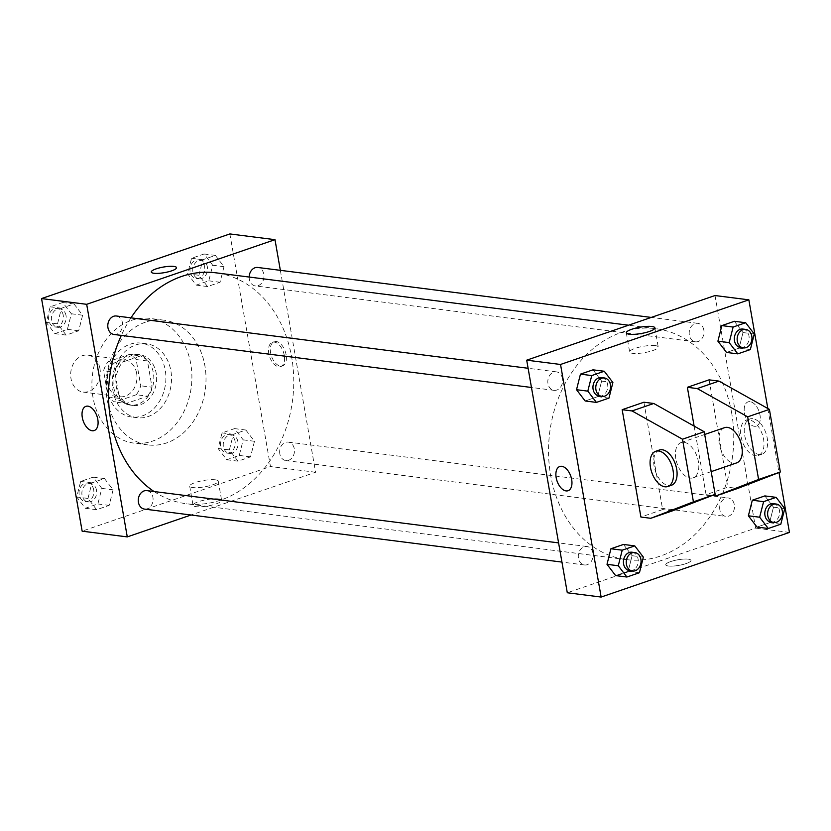 <?xml version="1.0" encoding="UTF-8"?>
<svg xmlns="http://www.w3.org/2000/svg" width="831" height="831" viewBox="0 0 831 831"><rect width="100%" height="100%" fill="white"/><g stroke="black" fill="none" stroke-linecap="round" stroke-linejoin="round"><path stroke-width="0.62" stroke-dasharray="4.16 3.12" d="M99.969 368.632A18.625 14.75 97.2 0 0 87.837 355.128A18.625 14.75 97.2 0 0 70.853 371.748A18.625 14.75 97.2 0 0 83.142 392.076A18.625 14.75 97.2 0 0 99.969 368.632M136.637 373.285A18.625 14.75 97.2 0 0 124.505 359.781A18.625 14.75 97.2 0 0 107.521 376.401A18.625 14.75 97.2 0 0 119.809 396.73A18.625 14.75 97.2 0 0 136.637 373.285M136.294 394.735L115.042 402.027A25.013 19.809 97.2 0 1 108.144 396.979L103.563 370.73A25.013 19.809 97.2 0 1 108.02 361.776L129.272 354.484A25.013 19.809 97.2 0 1 136.159 359.543L140.74 385.792A25.013 19.809 97.2 0 1 136.294 394.735L147.575 396.169L126.322 403.461L115.042 402.027M108.02 361.776L119.3 363.209L140.553 355.917L129.272 354.484M136.159 359.543L147.44 360.976L152.021 387.215L140.74 385.792M147.44 360.976A25.013 19.809 97.2 0 0 140.553 355.917M119.3 363.209A25.013 19.809 97.2 0 0 114.855 372.163L103.563 370.73M126.322 403.461A25.013 19.809 97.2 0 1 119.435 398.402L114.855 372.163M147.575 396.169A25.013 19.809 97.2 0 0 152.021 387.215M129.148 355.086A25.605 20.276 -82.8 0 1 136.658 354.286A25.605 20.276 -82.8 0 1 153.558 382.239A25.605 20.276 -82.8 0 1 130.207 405.092A25.605 20.276 -82.8 0 1 113.068 381.865A25.605 20.276 -82.8 0 1 129.148 355.086M131.963 355.45A25.605 20.276 97.2 0 0 115.893 382.229A25.605 20.276 97.2 0 0 133.033 405.455A25.605 20.276 97.2 0 0 156.176 373.212A25.605 20.276 97.2 0 0 139.483 354.64A25.605 20.276 97.2 0 0 131.963 355.45M119.435 398.402L108.144 396.979M130.01 344.263A37.25 29.5 -82.8 0 1 140.948 343.099A37.25 29.5 -82.8 0 1 165.525 383.766A37.25 29.5 -82.8 0 1 131.568 416.996A37.25 29.5 -82.8 0 1 106.628 383.216A37.25 29.5 -82.8 0 1 130.01 344.263M135.65 344.979A37.25 29.5 -82.8 0 1 146.588 343.816A37.25 29.5 -82.8 0 1 171.165 384.483A37.25 29.5 -82.8 0 1 137.208 417.713A37.25 29.5 -82.8 0 1 112.278 383.932A37.25 29.5 -82.8 0 1 135.65 344.979M131.36 320.382A62.855 49.777 -82.8 0 1 149.819 318.408A62.855 49.777 -82.8 0 1 191.275 387.038A62.855 49.777 -82.8 0 1 133.978 443.12A62.855 49.777 -82.8 0 1 91.909 386.114A62.855 49.777 -82.8 0 1 131.36 320.382M145.467 322.168A62.855 49.777 97.2 0 0 106.004 387.9A62.855 49.777 97.2 0 0 148.084 444.917A62.855 49.777 97.2 0 0 204.893 365.775A62.855 49.777 97.2 0 0 163.915 320.195A62.855 49.777 97.2 0 0 145.467 322.168M57.526 323.82L61.463 308.249L74.001 303.938L82.622 315.209L78.685 330.78L66.148 335.08L57.526 323.82L61.463 308.249L74.001 303.938L82.622 315.209L78.685 330.78L66.148 335.08L57.526 323.82L46.245 322.386L50.182 306.816L62.72 302.505L71.341 313.775L67.404 329.346L54.867 333.647L46.245 322.386M88.003 498.434L91.94 482.863L104.477 478.563L113.099 489.823L109.162 505.393L96.625 509.704L88.003 498.434L91.94 482.863L104.477 478.563L113.099 489.823L109.162 505.393L96.625 509.704L88.003 498.434L76.722 497L80.659 481.429L93.197 477.129L101.818 488.389L97.881 503.96L85.333 508.271L76.722 497M229.865 233.937L270.459 466.523L82.144 531.165M198.91 275.29L202.837 259.719L215.385 255.408L223.996 266.678L220.07 282.249L207.521 286.55L198.91 275.29L202.837 259.719L215.385 255.408L223.996 266.678L220.07 282.249L207.521 286.55L198.91 275.29L187.629 273.856L191.556 258.285L204.104 253.974L212.715 265.245L208.789 280.816L196.241 285.116L187.629 273.856M229.387 449.903L233.314 434.333L245.862 430.032L254.473 441.292L250.547 456.863L237.998 461.174L229.387 449.903L233.314 434.333L245.862 430.032L254.473 441.292L250.547 456.863L237.998 461.174L229.387 449.903L218.106 448.47L222.033 432.899L234.581 428.599L243.192 439.859L239.266 455.43L226.718 459.74L218.106 448.47M154.078 491.536A116.402 92.179 97.2 0 0 186.476 503.763A116.402 92.179 97.2 0 0 291.671 357.205A116.402 92.179 97.2 0 0 215.79 272.807M130.955 317.847A116.402 92.179 97.2 0 0 121.316 335.402M280.348 270.335L315.583 472.257L191.047 515.002M144.511 509.102A9.307 7.375 97.2 0 0 152.925 497.374A9.307 7.375 97.2 0 0 146.858 490.622M114.034 334.478A9.307 7.375 97.2 0 0 122.448 322.75A9.307 7.375 97.2 0 0 116.382 315.998M249.175 277.045A9.307 7.375 97.2 0 0 255.408 285.947A9.307 7.375 97.2 0 0 263.822 274.22A9.307 7.375 97.2 0 0 257.755 267.468M279.818 453.819A9.307 7.375 -82.8 0 1 288.232 442.092A9.307 7.375 -82.8 0 1 294.371 452.261A9.307 7.375 -82.8 0 1 285.885 460.571A9.307 7.375 -82.8 0 1 279.818 453.819M315.583 472.257L270.459 466.523M218.605 498.922A14.501 3.21 -9.9 0 0 202.421 500.542A14.501 3.21 -9.9 0 0 193.041 505.279A14.501 3.21 -9.9 0 0 207.875 505.954A14.501 3.21 -9.9 0 0 221.607 500.293A14.501 3.21 -9.9 0 0 218.605 498.922M286.124 354.795A12.808 7.282 -108.9 0 0 274.209 341.707A12.808 7.282 -108.9 0 0 271.477 356.177A12.808 7.282 -108.9 0 0 282.519 365.931A12.808 7.282 -108.9 0 0 286.124 354.795M284.295 355.429A12.808 7.282 -108.9 0 0 272.381 342.33A12.808 7.282 -108.9 0 0 269.649 356.811A12.808 7.282 -108.9 0 0 280.701 366.554A12.808 7.282 -108.9 0 0 284.295 355.429M85.894 406.349L85.894 406.349A12.808 7.282 71.1 0 1 96.947 416.092A12.808 7.282 71.1 0 1 94.215 430.562L94.215 430.562M215.271 479.809A14.501 3.21 -9.9 0 0 199.087 481.429A14.501 3.21 -9.9 0 0 189.707 486.177A14.501 3.21 -9.9 0 0 204.54 486.841A14.501 3.21 -9.9 0 0 218.273 481.191A14.501 3.21 -9.9 0 0 215.271 479.809M176.525 267.644L176.525 267.644A12.808 2.836 170.1 0 1 164.403 272.641A12.808 2.836 170.1 0 1 151.304 272.049A12.808 2.836 170.1 0 1 151.294 272.049L151.294 272.049M731.685 413.069A116.402 92.179 97.2 0 0 655.815 328.671A116.402 92.179 97.2 0 0 549.707 432.536A116.402 92.179 97.2 0 0 626.491 559.627A116.402 92.179 97.2 0 0 731.685 413.069M719.833 509.683A9.307 7.375 -82.8 0 1 728.247 497.956A9.307 7.375 -82.8 0 1 734.396 508.125A9.307 7.375 -82.8 0 1 725.91 516.435A9.307 7.375 -82.8 0 1 719.833 509.683M562.462 378.614A9.307 7.375 97.2 0 0 556.396 371.862A9.307 7.375 97.2 0 0 547.909 380.172A9.307 7.375 97.2 0 0 554.048 390.341A9.307 7.375 97.2 0 0 562.462 378.614M703.847 330.084A9.307 7.375 97.2 0 0 697.77 323.332A9.307 7.375 97.2 0 0 689.283 331.642A9.307 7.375 97.2 0 0 695.433 341.811A9.307 7.375 97.2 0 0 703.847 330.084M592.939 553.238A9.307 7.375 97.2 0 0 586.873 546.486A9.307 7.375 97.2 0 0 578.386 554.796A9.307 7.375 97.2 0 0 584.525 564.966A9.307 7.375 97.2 0 0 592.939 553.238M715.013 295.535L755.608 528.121L567.293 592.763M655.212 345.603A14.501 3.21 -9.9 0 0 639.029 347.223A14.501 3.21 -9.9 0 0 629.649 351.96A14.501 3.21 -9.9 0 0 644.482 352.635A14.501 3.21 -9.9 0 0 658.214 346.974A14.501 3.21 -9.9 0 0 655.212 345.603M568.072 490.726L568.082 490.726A12.808 7.282 -108.9 0 0 570.814 476.246A12.808 7.282 -108.9 0 0 559.762 466.503L559.762 466.503M686.126 563.574A12.808 2.836 -9.9 0 0 690.987 560.385A12.808 2.836 -9.9 0 0 677.878 559.793A12.808 2.836 -9.9 0 0 665.756 564.789A12.808 2.836 -9.9 0 0 673.048 566.077A12.808 2.836 -9.9 0 0 686.126 563.574A12.808 2.836 170.1 0 1 673.048 566.077A12.808 2.836 170.1 0 1 665.756 564.789A12.808 2.836 170.1 0 1 677.878 559.793A12.808 2.836 170.1 0 1 690.987 560.385A12.808 2.836 170.1 0 1 686.126 563.574M789.45 532.422L755.608 528.121M750.081 401.674A12.808 7.282 -108.9 0 0 748.077 401.861A12.808 7.282 -108.9 0 0 745.334 416.341A12.808 7.282 -108.9 0 0 756.387 426.085A12.808 7.282 -108.9 0 0 759.627 413.277A12.808 7.282 -108.9 0 0 750.081 401.674A12.808 7.282 71.1 0 1 759.617 413.277A12.808 7.282 71.1 0 1 756.387 426.085A12.808 7.282 71.1 0 1 745.334 416.341A12.808 7.282 71.1 0 1 748.066 401.872A12.808 7.282 71.1 0 1 750.081 401.674M767.823 408.499L779 472.517M601.613 381.097L597.686 396.667L585.138 400.968L597.686 396.667L601.613 381.097L593.002 369.826L601.613 381.097L612.894 382.53M632.09 555.71L628.163 571.281L615.615 575.592L628.163 571.281L632.09 555.71L623.479 544.45L632.09 555.71L643.371 557.144M773.474 507.18L769.537 522.751L756.999 527.062L769.537 522.751L773.474 507.18L764.852 495.92L773.474 507.18L784.755 508.614M742.997 332.566L739.06 348.137L726.523 352.437L739.06 348.137L742.997 332.566L734.375 321.296L742.997 332.566L754.278 334M643.9 402.225L662.639 509.58L640.909 517.038M694.124 426.106L706.09 494.663L727.821 487.205L737.689 488.451M709.082 379.85L727.821 487.205M675.832 458.764A18.625 10.595 71.1 0 1 681.067 442.58A18.625 10.595 71.1 0 1 697.136 456.759A18.625 10.595 71.1 0 1 693.168 477.815A18.625 10.595 71.1 0 1 675.832 458.764M672.508 510.826L662.639 509.58M724.528 427.664A18.625 10.595 -108.9 0 0 719.293 443.847A18.625 10.595 -108.9 0 0 736.619 462.898M706.09 494.663L712.354 495.453M749.178 419.935A18.625 10.595 -108.9 0 0 746.259 420.206A18.625 10.595 -108.9 0 0 742.28 441.271A18.625 10.595 -108.9 0 0 758.35 455.44A18.625 10.595 -108.9 0 0 763.055 436.815A18.625 10.595 -108.9 0 0 749.178 419.935M752.803 418.689A18.625 10.595 -108.9 0 0 749.874 418.969A18.625 10.595 -108.9 0 0 745.895 440.025A18.625 10.595 -108.9 0 0 761.965 454.193A18.625 10.595 -108.9 0 0 766.681 435.569A18.625 10.595 -108.9 0 0 752.803 418.689M659.347 450.049A18.625 10.595 -108.9 0 0 655.368 471.104A18.625 10.595 -108.9 0 0 671.438 485.273M237.895 441.677A9.307 7.375 97.2 0 0 231.818 434.925A9.307 7.375 97.2 0 0 223.331 443.235A9.307 7.375 97.2 0 0 229.47 453.404A9.307 7.375 97.2 0 0 237.895 441.677M233.314 434.333L222.033 432.899M245.862 430.032L234.581 428.599M254.473 441.292L243.192 439.859M250.547 456.863L239.266 455.43M237.998 461.174L226.718 459.74M235.069 441.323A9.307 7.375 97.2 0 0 229.003 434.571A9.307 7.375 97.2 0 0 220.516 442.881A9.307 7.375 97.2 0 0 226.655 453.051A9.307 7.375 97.2 0 0 235.069 441.323M96.51 490.207A9.307 7.375 97.2 0 0 90.444 483.455A9.307 7.375 97.2 0 0 81.957 491.765A9.307 7.375 97.2 0 0 88.096 501.934A9.307 7.375 97.2 0 0 96.51 490.207M91.94 482.863L80.659 481.429M104.477 478.563L93.197 477.129M113.099 489.823L101.818 488.389M109.162 505.393L97.881 503.96M96.625 509.704L85.333 508.271M93.695 489.854A9.307 7.375 97.2 0 0 87.619 483.102A9.307 7.375 97.2 0 0 79.132 491.412A9.307 7.375 97.2 0 0 85.271 501.581A9.307 7.375 97.2 0 0 93.695 489.854M207.418 267.063A9.307 7.375 97.2 0 0 201.341 260.311A9.307 7.375 97.2 0 0 192.854 268.621A9.307 7.375 97.2 0 0 199.004 278.79A9.307 7.375 97.2 0 0 207.418 267.063M202.837 259.719L191.556 258.285M215.385 255.408L204.104 253.974M223.996 266.678L212.715 265.245M220.07 282.249L208.789 280.816M207.521 286.55L196.241 285.116M204.592 266.699A9.307 7.375 97.2 0 0 198.526 259.947A9.307 7.375 97.2 0 0 190.039 268.257A9.307 7.375 97.2 0 0 196.178 278.427A9.307 7.375 97.2 0 0 204.592 266.699M66.033 315.593A9.307 7.375 97.2 0 0 59.967 308.841A9.307 7.375 97.2 0 0 51.48 317.151A9.307 7.375 97.2 0 0 57.619 327.321A9.307 7.375 97.2 0 0 66.033 315.593M61.463 308.249L50.182 306.816M74.001 303.938L62.72 302.505M82.622 315.209L71.341 313.775M78.685 330.78L67.404 329.346M66.148 335.08L54.867 333.647M63.218 315.229A9.307 7.375 97.2 0 0 57.142 308.478A9.307 7.375 97.2 0 0 48.655 316.788A9.307 7.375 97.2 0 0 54.794 326.957A9.307 7.375 97.2 0 0 63.218 315.229M771.033 522.159A9.307 7.375 97.2 0 0 779.447 510.431A9.307 7.375 97.2 0 0 773.381 503.679M780.818 524.184L769.537 522.751M629.659 570.689A9.307 7.375 97.2 0 0 638.073 558.962A9.307 7.375 97.2 0 0 631.996 552.21M639.444 572.715L628.163 571.281M740.556 347.545A9.307 7.375 97.2 0 0 748.97 335.817A9.307 7.375 97.2 0 0 742.904 329.066M750.341 349.571L739.06 348.137M599.182 396.075A9.307 7.375 97.2 0 0 607.596 384.348A9.307 7.375 97.2 0 0 601.53 377.596M608.967 398.101L597.686 396.667M83.142 392.076L119.809 396.73M87.837 355.128L124.505 359.781M139.483 354.64L136.658 354.286M133.033 405.455L130.207 405.092M146.588 343.816L140.948 343.099M137.208 417.713L131.568 416.996M163.915 320.195L149.819 318.408M148.084 444.917L133.978 443.12M280.701 366.554L282.519 365.931M272.381 342.33L274.209 341.707M189.707 486.177L193.041 505.279M218.273 481.191L221.607 500.293M655.815 328.671L628.558 325.212M626.491 559.627L186.476 503.763M285.885 460.571L725.91 516.435M288.232 442.092L728.247 497.956M556.396 371.862L528.111 368.278M554.048 390.341L531.466 387.475M697.77 323.332L651.234 317.421M695.433 341.811L255.408 285.947M586.873 546.486L558.588 542.892M584.525 564.966L561.943 562.088M626.314 332.857L629.649 351.96M654.88 327.871L658.214 346.974M693.168 477.815L711.18 471.634M681.067 442.58L704.688 434.478M749.874 418.969L746.259 420.206M761.965 454.193L758.35 455.44M231.818 434.925L229.003 434.571M229.47 453.404L226.655 453.051M90.444 483.455L87.619 483.102M88.096 501.934L85.271 501.581M201.341 260.311L198.526 259.947M199.004 278.79L196.178 278.427M59.967 308.841L57.142 308.478M57.619 327.321L54.794 326.957"/><path stroke-width="1.25" d="M191.047 515.002L127.278 536.899L82.144 531.165L41.55 298.578L229.865 233.937L274.988 239.671L280.348 270.335M127.278 536.899L86.684 304.312L41.55 298.578M86.684 304.312L274.988 239.671M151.294 272.049A12.808 2.836 170.1 0 1 159.583 267.862A12.808 2.836 170.1 0 1 173.876 266.429A12.808 2.836 170.1 0 1 176.525 267.644A12.808 2.836 170.1 0 1 164.403 272.641A12.808 2.836 170.1 0 1 151.294 272.049A12.808 2.836 170.1 0 1 159.583 267.852A12.808 2.836 170.1 0 1 173.866 266.419A12.808 2.836 170.1 0 1 176.525 267.644M628.558 325.212L215.79 272.807A116.402 92.179 97.2 0 0 130.955 317.847M121.316 335.402A116.402 92.179 97.2 0 0 154.078 491.536M558.588 542.892L146.858 490.622A9.307 7.375 97.2 0 0 138.362 498.932A9.307 7.375 97.2 0 0 144.511 509.102L561.943 562.088M528.111 368.278L116.382 315.998A9.307 7.375 97.2 0 0 107.885 324.308A9.307 7.375 97.2 0 0 114.034 334.478L531.466 387.475M651.234 317.421L257.755 267.468A9.307 7.375 97.2 0 0 249.175 277.045M94.215 430.562A12.808 7.282 71.1 0 1 82.3 417.474A12.808 7.282 71.1 0 1 85.894 406.349A12.808 7.282 71.1 0 1 96.947 416.092A12.808 7.282 71.1 0 1 94.215 430.562A12.808 7.282 71.1 0 1 82.3 417.474A12.808 7.282 71.1 0 1 85.894 406.349M779 472.517L789.45 532.422L601.135 597.063L567.293 592.763L526.698 360.176L715.013 295.535L748.856 299.835L767.823 408.499M651.878 326.49A14.501 3.21 170.1 0 1 654.88 327.871A14.501 3.21 170.1 0 1 641.148 333.522A14.501 3.21 170.1 0 1 626.314 332.857A14.501 3.21 170.1 0 1 635.694 328.11A14.501 3.21 170.1 0 1 651.878 326.49M601.135 597.063L560.541 364.477L526.698 360.176M560.541 364.477L748.856 299.835M559.762 466.503A12.808 7.282 -108.9 0 0 556.531 479.31A12.808 7.282 -108.9 0 0 566.067 490.913A12.808 7.282 71.1 0 1 556.521 479.31A12.808 7.282 71.1 0 1 559.762 466.503A12.808 7.282 71.1 0 1 570.814 476.256A12.808 7.282 71.1 0 1 568.072 490.726A12.808 7.282 71.1 0 1 566.067 490.913A12.808 7.282 -108.9 0 0 568.082 490.726M596.419 402.401L585.138 400.968L576.527 389.708L580.453 374.137L593.002 369.826L580.453 374.137L576.527 389.708L587.808 391.141L591.734 375.57L604.282 371.26L612.894 382.53L608.967 398.101L596.419 402.401L587.808 391.141M626.896 577.026L615.615 575.592L607.004 564.322L610.93 548.751L623.479 544.45L610.93 548.751L607.004 564.322L618.285 565.755L622.211 550.184L634.759 545.884L643.371 557.144L639.444 572.715L626.896 577.026L618.285 565.755M768.28 528.495L756.999 527.062L748.378 515.791L752.315 500.22L764.852 495.92L752.315 500.22L748.378 515.791L759.659 517.225L763.596 501.654L776.133 497.354L784.755 508.614L780.818 524.184L768.28 528.495L759.659 517.225M737.803 353.871L726.523 352.437L717.901 341.177L721.838 325.607L734.375 321.296L721.838 325.607L717.901 341.177L729.182 342.611L733.119 327.04L745.667 322.729L754.278 334L750.341 349.571L737.803 353.871L729.182 342.611M622.17 409.693L640.909 517.038L650.777 518.295L693.418 501.831L682.49 439.215L632.048 410.94L622.17 409.693L643.9 402.225L653.779 403.482L704.221 431.756L715.148 494.372L672.508 510.826L650.777 518.295M712.354 495.453L715.969 495.91L758.599 479.456L747.671 416.84L697.23 388.565L687.362 387.308L694.124 426.106M687.362 387.308L709.082 379.85L718.96 381.107L769.402 409.382L780.33 471.998L737.689 488.451L715.969 495.91M711.18 471.634L736.619 462.898A18.625 10.595 -108.9 0 0 741.854 446.714A18.625 10.595 -108.9 0 0 724.528 427.664L704.688 434.478M667.812 486.519L671.438 485.273A18.625 10.595 -108.9 0 0 676.673 469.089A18.625 10.595 -108.9 0 0 662.265 449.768A18.625 10.595 -108.9 0 0 659.347 450.049L655.721 451.285A18.625 10.595 71.1 0 1 658.64 451.015A18.625 10.595 71.1 0 1 672.518 467.884A18.625 10.595 71.1 0 1 667.812 486.519A18.625 10.595 71.1 0 1 651.743 472.34A18.625 10.595 71.1 0 1 655.721 451.285M632.048 410.94L653.779 403.482M682.49 439.215L704.221 431.756M747.671 416.84L769.402 409.382M697.23 388.565L718.96 381.107M693.418 501.831L715.148 494.372M758.599 479.456L780.33 471.998M776.206 504.043L773.381 503.679A9.307 7.375 97.2 0 0 764.894 511.989A9.307 7.375 97.2 0 0 771.033 522.159L773.858 522.522A9.307 7.375 97.2 0 0 782.272 510.795A9.307 7.375 97.2 0 0 776.206 504.043A9.307 7.375 97.2 0 0 767.709 512.353A9.307 7.375 97.2 0 0 773.858 522.522M763.596 501.654L752.315 500.22M776.133 497.354L764.852 495.92M756.999 527.062L748.378 515.791M634.822 552.573L631.996 552.21A9.307 7.375 97.2 0 0 623.51 560.52A9.307 7.375 97.2 0 0 629.659 570.689L632.474 571.053A9.307 7.375 97.2 0 0 640.888 559.325A9.307 7.375 97.2 0 0 634.822 552.573A9.307 7.375 97.2 0 0 626.335 560.883A9.307 7.375 97.2 0 0 632.474 571.053M622.211 550.184L610.93 548.751M634.759 545.884L623.479 544.45M615.615 575.592L607.004 564.322M745.729 329.419L742.904 329.066A9.307 7.375 97.2 0 0 734.417 337.376A9.307 7.375 97.2 0 0 740.556 347.545L743.381 347.898A9.307 7.375 97.2 0 0 751.795 336.171A9.307 7.375 97.2 0 0 745.729 329.419A9.307 7.375 97.2 0 0 737.232 337.729A9.307 7.375 97.2 0 0 743.381 347.898M733.119 327.04L721.838 325.607M745.667 322.729L734.375 321.296M726.523 352.437L717.901 341.177M604.345 377.949L601.53 377.596A9.307 7.375 97.2 0 0 593.033 385.906A9.307 7.375 97.2 0 0 599.182 396.075L601.997 396.429A9.307 7.375 97.2 0 0 610.411 384.701A9.307 7.375 97.2 0 0 604.345 377.949A9.307 7.375 97.2 0 0 595.858 386.259A9.307 7.375 97.2 0 0 601.997 396.429M591.734 375.57L580.453 374.137M604.282 371.26L593.002 369.826M585.138 400.968L576.527 389.708"/></g></svg>
